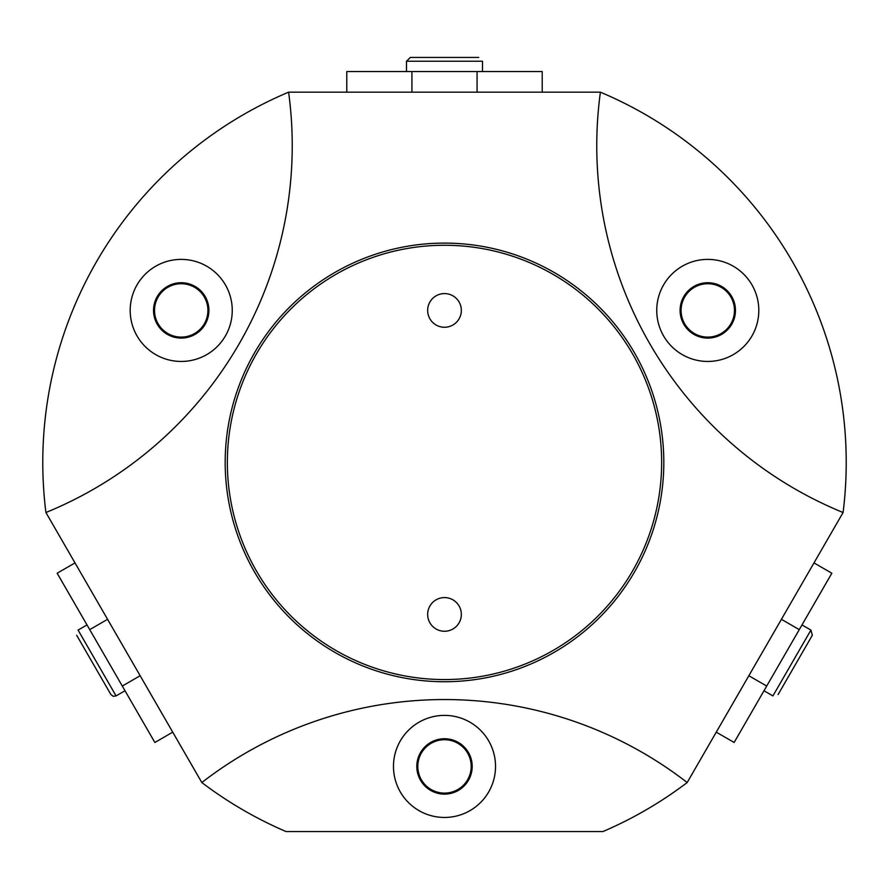 <?xml version="1.0" encoding="UTF-8"?>
<svg xmlns="http://www.w3.org/2000/svg" width="889" height="889" viewBox="0 0 889 889"><rect width="100%" height="100%" fill="white"/><g stroke="black" fill="none" stroke-linecap="round" stroke-linejoin="round"><path stroke-width="1.33" d="M45.917 512.52L201.825 782.542A401.717 401.717 0 0 0 286.047 831.559L602.953 831.559A401.717 401.717 0 0 0 687.175 782.542L843.083 512.52A401.717 401.717 0 0 0 600.397 92.178L288.603 92.178A401.717 401.717 0 0 0 45.917 512.52A396.294 396.294 0 0 0 288.603 92.178M687.175 782.542A396.294 396.294 0 0 0 201.825 782.542M600.397 92.178A396.294 396.294 0 0 0 843.083 512.52M444.5 243.097A219.316 219.316 0 0 1 634.435 572.072A219.316 219.316 0 0 1 254.565 572.072A219.316 219.316 0 0 1 444.5 243.097M181.223 259.388A51.029 51.029 0 0 1 225.417 335.931A51.029 51.029 0 0 1 137.028 335.931A51.029 51.029 0 0 1 181.223 259.388M707.777 259.388A51.029 51.029 0 0 1 751.972 335.931A51.029 51.029 0 0 1 663.583 335.931A51.029 51.029 0 0 1 707.777 259.388M444.5 715.389A51.029 51.029 0 0 1 488.694 791.932A51.029 51.029 0 0 1 400.306 791.932A51.029 51.029 0 0 1 444.5 715.389M444.5 738.737A27.681 27.681 0 0 1 468.481 780.264A27.681 27.681 0 0 1 420.519 780.264A27.681 27.681 0 0 1 444.5 738.737M444.5 739.726A26.692 26.692 0 0 1 467.614 779.764A26.692 26.692 0 0 1 421.386 779.764A26.692 26.692 0 0 1 444.5 739.726M707.777 282.724A27.681 27.681 0 0 1 731.747 324.252A27.681 27.681 0 0 1 683.797 324.252A27.681 27.681 0 0 1 707.777 282.724M707.777 283.724A26.692 26.692 0 0 1 730.891 323.763A26.692 26.692 0 0 1 684.663 323.763A26.692 26.692 0 0 1 707.777 283.724M181.223 282.724A27.681 27.681 0 0 1 205.203 324.252A27.681 27.681 0 0 1 157.253 324.252A27.681 27.681 0 0 1 181.223 282.724M181.223 283.724A26.692 26.692 0 0 1 204.337 323.763A26.692 26.692 0 0 1 158.109 323.763A26.692 26.692 0 0 1 181.223 283.724M444.5 245.264A217.149 217.149 0 0 1 632.557 570.982A217.149 217.149 0 0 1 256.443 570.982A217.149 217.149 0 0 1 444.5 245.264M444.5 597.586A16.824 16.824 0 0 1 459.08 622.833A16.824 16.824 0 0 1 429.92 622.833A16.824 16.824 0 0 1 444.5 597.586M444.5 293.581A16.824 16.824 0 0 1 459.08 318.829A16.824 16.824 0 0 1 429.92 318.829A16.824 16.824 0 0 1 444.5 293.581M346.788 92.178L346.788 71.553L542.212 71.553L542.212 92.178M482.494 71.553L482.494 61.241L482.494 71.553M813.991 562.904L831.848 573.216L734.136 742.471L716.278 732.158M763.995 690.753L772.93 695.909L763.995 690.753M172.722 732.158L154.864 742.471L89.722 629.634L57.152 573.216L75.009 562.904M87 624.934L78.076 630.09L87 624.934M477.071 71.553L477.071 92.178M411.929 71.553L411.929 92.178M406.495 71.553L406.495 61.241L482.494 61.241M766.707 686.052L748.849 675.74M799.278 629.634L781.42 619.322M802 624.934L810.924 630.09L772.93 695.909M89.722 629.634L107.58 619.322M122.293 686.052L140.151 675.74M125.005 690.753L116.07 695.909L78.076 630.09M406.495 61.241L410.296 57.441L478.704 57.441L410.296 57.441M810.924 630.09L812.324 635.279L778.119 694.52L812.324 635.279L810.924 630.09M116.07 695.909L113.247 696.309L110.881 694.52L76.676 635.279L110.881 694.52L113.247 696.309L116.07 695.909"/></g></svg>
